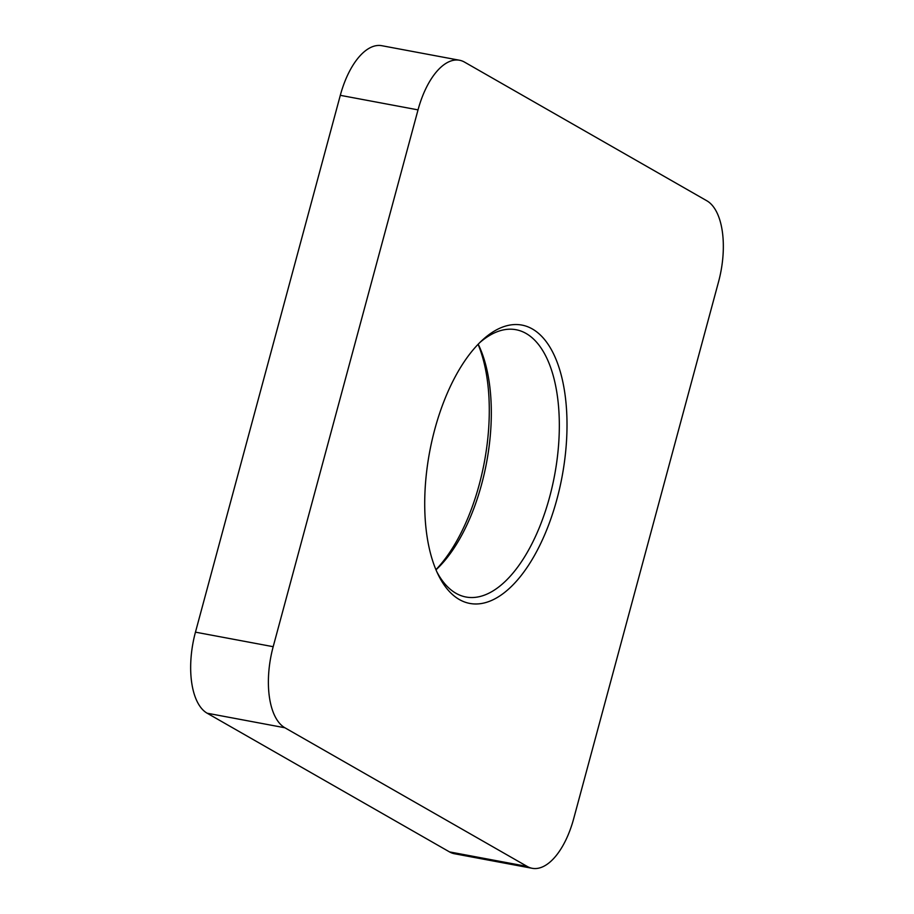 <?xml version="1.0" encoding="UTF-8"?>
<svg xmlns="http://www.w3.org/2000/svg" width="914" height="914" viewBox="0 0 914 914"><rect width="100%" height="100%" fill="white"/><g stroke="black" fill="none" stroke-linecap="round" stroke-linejoin="round"><path stroke-width="1.37" d="M435.921 569.685A141.59 67.362 100.6 0 0 478.079 344.315M418.029 109.874L340.305 95.33L195.459 632.157L273.183 646.701A67.419 32.081 100.6 0 0 284.882 727.761L527.229 866.449A67.419 32.081 100.6 0 0 532.211 868.3A67.419 32.081 100.6 0 0 573.695 818.67L718.541 281.843A67.419 32.081 100.6 0 0 706.842 200.783L464.495 62.095A67.419 32.081 100.6 0 0 459.514 60.244A67.419 32.081 100.6 0 0 418.029 109.874L273.183 646.701M340.305 95.33A67.419 32.081 -79.4 0 1 381.789 45.7L459.514 60.244M532.211 868.3L454.487 853.756A67.419 32.081 -79.4 0 1 449.505 851.905L527.229 866.449M284.882 727.761L207.158 713.217L449.505 851.905M207.158 713.217A67.419 32.081 -79.4 0 1 195.459 632.157M434.79 429.317A141.59 67.362 -79.4 0 1 481.941 340.511A141.59 67.362 -79.4 0 1 562.955 382.486A141.59 67.362 -79.4 0 1 528.84 564.783A141.59 67.362 -79.4 0 1 438.149 574.62A141.59 67.362 -79.4 0 1 434.79 429.317M436.881 571.901A135.969 64.688 100.6 0 0 466.003 597.013A135.969 64.688 100.6 0 0 554.592 475.257A135.969 64.688 100.6 0 0 516.01 329.714A135.969 64.688 100.6 0 0 479.781 342.601M478.193 344.201A135.969 64.688 -79.4 0 1 478.422 344.658A135.969 64.688 -79.4 0 1 436.355 569.479A135.969 64.688 -79.4 0 1 435.978 569.833"/></g></svg>
